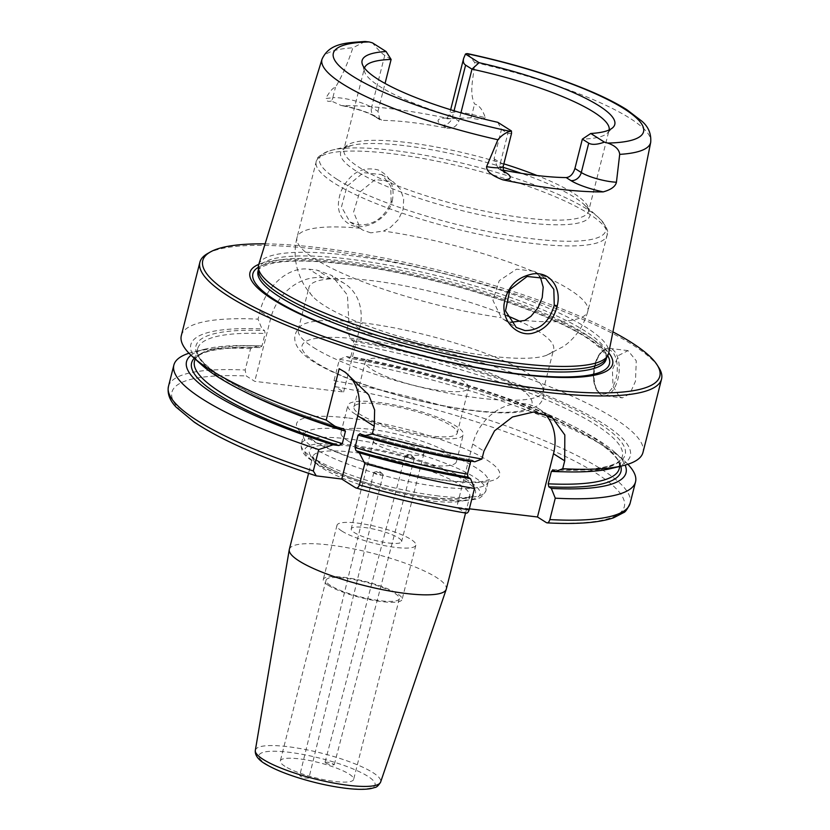 <?xml version="1.0" encoding="UTF-8"?>
<svg xmlns="http://www.w3.org/2000/svg" width="830" height="830" viewBox="0 0 830 830"><rect width="100%" height="100%" fill="white"/><g stroke="black" fill="none" stroke-linecap="round" stroke-linejoin="round"><path stroke-width="0.62" stroke-dasharray="4.15 3.11" d="M382.516 473.992A4.762 1.141 -166.3 0 1 382.786 474.2A4.762 1.141 -166.3 0 1 383.076 474.75A4.762 1.141 -166.3 0 1 378.179 474.729A4.762 1.141 -166.3 0 1 373.832 472.488A4.762 1.141 -166.3 0 1 374.34 472.135A4.762 1.141 -166.3 0 1 378.407 472.446A4.762 1.141 -166.3 0 1 382.516 473.992M308.355 777.295C304.486 775.583 301.601 775.033 299.703 775.645C302.483 777.648 305.554 778.426 308.936 777.98L308.355 777.295M405.714 456.583A4.762 0.82 -165.3 0 1 405.123 455.971A4.762 0.82 -165.3 0 1 405.382 455.795A4.762 0.82 -165.3 0 1 409.937 456.386A4.762 0.82 -165.3 0 1 414.191 458.098A4.762 0.82 -165.3 0 1 414.336 458.388A4.762 0.82 -165.3 0 1 410.809 458.274A4.762 0.82 -165.3 0 1 405.714 456.583M325.588 763.019C329.458 764.731 332.342 765.281 334.251 764.679C331.492 762.677 328.41 761.899 325.018 762.334L325.588 763.019M289.328 549.387A80.956 16.662 -165.8 0 1 371.902 553.091A80.956 16.662 -165.8 0 1 446.291 589.113M284.918 766.308A37.796 7.781 -165.8 0 1 280.333 760.892A37.796 7.781 -165.8 0 1 318.886 762.614A37.796 7.781 -165.8 0 1 353.622 779.432A37.796 7.781 -165.8 0 1 325.267 779.972A37.796 7.781 -165.8 0 1 284.918 766.308M346.888 329.8L348.87 321.947L347.438 295.065L331.72 275.446L317.185 270.186A238.106 49.012 14.2 0 0 309.102 269.221C287.803 266.171 265.693 287.056 260.018 311.281L258.026 319.135L261.99 328.919L264.531 330.527L265.112 333.515L261.969 345.944L260.247 347.469L257.705 345.861L250.577 348.61L245.151 370.014L246.323 375.99L254.748 381.344L343.61 391.999L335.175 386.656L334.013 380.68L339.429 359.276L346.556 356.526L349.357 358.238C482.24 380.462 631.568 444.475 619.222 468.691A219.058 45.09 -165.8 0 0 350.831 356.61L353.974 344.18L353.383 341.192L350.841 339.584L346.888 329.8A238.106 49.012 -165.8 0 1 642.98 452.412M469.344 508.811L456.708 507.286L466.17 513.148M410.985 454.923A25.989 5.354 -165.8 0 1 385.359 448.594A25.989 5.354 -165.8 0 1 373.51 440.772A25.989 5.354 -165.8 0 1 400.019 441.954A25.989 5.354 -165.8 0 1 423.912 453.522A25.989 5.354 -165.8 0 1 410.985 454.923M388.699 543.028A25.989 5.354 14.2 0 0 401.616 541.616A25.989 5.354 14.2 0 0 377.733 530.048A25.989 5.354 14.2 0 0 351.214 528.866A25.989 5.354 14.2 0 0 363.073 536.688A25.989 5.354 14.2 0 0 388.699 543.028M341.939 531.107A40.66 8.373 -165.8 0 1 337.001 525.265A40.66 8.373 -165.8 0 1 378.47 527.123A40.66 8.373 -165.8 0 1 415.83 545.217A40.66 8.373 -165.8 0 1 385.338 545.798A40.66 8.373 -165.8 0 1 341.939 531.107M328.224 585.316A40.66 8.373 -165.8 0 1 323.285 579.475A40.66 8.373 -165.8 0 1 364.754 581.342A40.66 8.373 -165.8 0 1 402.114 599.426A40.66 8.373 -165.8 0 1 371.622 600.007A40.66 8.373 -165.8 0 1 328.224 585.316M330.641 585.607A37.796 7.781 -165.8 0 1 326.055 580.18A37.796 7.781 -165.8 0 1 364.609 581.913A37.796 7.781 -165.8 0 1 399.344 598.721A37.796 7.781 -165.8 0 1 371 599.26A37.796 7.781 -165.8 0 1 330.641 585.607M460.93 112.828L458.834 121.107L452.454 117.061L454.052 110.784M343.34 105.701L341.255 105.535L331.346 101.001A9.524 8.124 -95.9 0 0 332.83 97.753A23.24 4.783 -165.8 0 1 347.448 99.092A23.24 4.783 -165.8 0 1 371.601 107.361A9.524 7.895 122.4 0 0 374.579 116.376A9.524 7.895 122.4 0 0 377.391 117.362A32.764 6.744 14.2 0 0 343.34 105.701A172.64 35.534 -165.8 0 1 446.675 118.109A32.764 6.744 14.2 0 0 442.089 125.133A9.524 7.895 -57.6 0 0 452.454 117.061A23.24 4.783 -165.8 0 1 449.642 113.731A23.24 4.783 -165.8 0 1 455.701 112.081A23.24 4.783 -165.8 0 1 471.948 114.447L485.301 117.653C482.604 109.622 479.024 105.078 474.584 104.02C468.701 91.653 473.899 76.744 474.656 62.426L467.798 53.67M391.117 59.449L384.747 55.403C381.582 53.328 377.494 49.146 372.483 42.88M511.529 133.423L507.856 133.454L501.486 129.418A126.191 25.979 -165.8 0 1 379.704 86.434A126.191 25.979 -165.8 0 1 364.526 71.608A126.191 25.979 -165.8 0 1 364.391 68.33A126.191 25.979 -165.8 0 1 364.474 68.05M503.623 171.177L498.114 168.469L494.058 158.779L501.486 129.418L497.803 122.321M391.127 201.721L390.723 185.91L381.831 174.611L363.395 172.64L347.002 186.231L341.483 206.888L350.001 222.035L358.238 224.92C373.604 225.449 384.57 217.709 391.127 201.721L392.217 201.254C387.901 219.203 365.19 231.041 351.246 225.158C338.827 218.892 335.403 207.635 340.995 191.377C349.638 173.169 362.025 166.021 378.158 169.943C390.453 175.887 395.142 186.325 392.217 201.254M258.68 264.697A180.515 37.163 -165.8 0 1 442.691 273.329A180.515 37.163 -165.8 0 1 608.66 353.258M365.013 41.5L352.854 47.808C348.092 62.478 342.302 75.655 335.465 87.326C333.1 87.565 329.832 91.29 325.682 98.49L332.83 97.753L335.465 87.326M331.346 101.001C328.13 101.934 326.242 101.104 325.682 98.49M485.301 117.653C481.431 119.728 476.679 119.769 471.056 117.767L451.074 118.669L446.675 118.109M370.782 232.857L362.482 229.962L360.179 228.229L353.601 212.055L359.66 192.197L375.212 179.55L393.067 181.697L400.226 189.012L403.712 198.712L403.121 209.44L398.452 219.483L390.525 227.347L383.595 231.041L370.782 232.857M539.22 275.799L534.406 271.296L516.551 269.159L499.235 280.675L492.947 300.398L501.268 317.672L503.8 319.55L510.616 322.32M506.808 315.576A126.191 25.979 14.2 0 0 371.684 280.613A126.191 25.979 14.2 0 0 308.947 287.429A126.191 25.979 14.2 0 0 312.454 296.165A126.191 25.979 14.2 0 0 324.26 305.544A126.191 25.979 14.2 0 0 441.01 347.417A126.191 25.979 14.2 0 0 546.399 355.365A126.191 25.979 14.2 0 0 553.631 349.347A126.191 25.979 14.2 0 0 521.053 321.874M619.512 396.844L622.334 397.881L629.918 393.731L635.458 381.261L636.278 360.843L628.009 350.613L618.537 355.479L612.384 369.765L613.048 386.355L619.512 396.844M343.848 371.373A47.621 39.477 122.4 0 0 342.873 370.73A47.621 39.477 122.4 0 0 339.18 368.707M181.324 335.6A238.106 49.012 -165.8 0 1 258.026 319.135M207.583 253.555A238.106 49.012 -165.8 0 1 442.743 273.132A238.106 49.012 -165.8 0 1 658.916 367.752M470.589 461.698L472.322 460.173L474.843 461.771M359.94 433.623C397.58 444.673 434.951 453.491 472.052 460.069L472.322 460.173A221.434 45.588 -165.8 0 1 360.282 433.768M343.61 391.999L359.608 328.753A47.621 39.477 122.4 0 0 344.72 283.684A47.621 39.477 122.4 0 0 330.651 278.735L322.58 277.76A47.621 39.477 122.4 0 0 270.756 318.087L254.748 381.344M620.84 466.17A221.434 45.588 -165.8 0 0 349.098 358.135L350.831 356.61M261.969 345.944A219.058 45.09 -165.8 0 0 194.49 361.216C196.803 351.329 218.84 346.784 260.599 347.583L260.247 347.469A221.434 45.588 -165.8 0 0 194.262 358.238M339.429 359.276A238.106 49.012 -165.8 0 1 624.036 460.567A238.106 49.012 -165.8 0 1 627.874 464.271M188.981 353.217A238.106 49.012 -165.8 0 1 194.116 351.775A238.106 49.012 -165.8 0 1 250.577 348.61M346.556 356.526A226.663 46.656 -165.8 0 1 615.092 452.516A226.663 46.656 -165.8 0 1 625.125 465.101M350.841 339.584A226.663 46.656 -165.8 0 1 577.389 409.242A226.663 46.656 -165.8 0 1 611.036 468.535M544.812 413.765A47.621 39.477 122.4 0 0 538.597 408.671A47.621 39.477 122.4 0 0 472.716 444.04L456.708 507.286M384.747 55.403L371.601 107.361L377.972 111.396L379.87 119.728L382.132 120.371L377.391 117.362M442.089 125.133L446.841 128.142A126.191 25.979 14.2 0 0 382.132 120.371M377.972 111.396L385.047 83.436M446.841 128.142C452.692 128.858 456.687 126.513 458.834 121.107M501.476 169.818A126.191 25.979 14.2 0 0 503.271 170.16M609.137 129.957A126.191 25.979 -165.8 0 1 609.075 130.237A126.191 25.979 -165.8 0 1 607.394 133.07A126.191 25.979 -165.8 0 1 582.349 139.118M380.41 404.086A53.276 10.966 14.2 0 0 353.922 406.97A53.276 10.966 14.2 0 0 402.882 430.666A53.276 10.966 14.2 0 0 457.216 433.104A53.276 10.966 14.2 0 0 432.928 417.065A53.276 10.966 14.2 0 0 380.41 404.086M391.833 358.913A53.276 10.966 -165.8 0 1 444.361 371.882A53.276 10.966 -165.8 0 1 468.649 387.932A53.276 10.966 -165.8 0 1 414.315 385.494A53.276 10.966 -165.8 0 1 365.345 361.797A53.276 10.966 -165.8 0 1 391.833 358.913M348.226 441.083A59.521 12.253 14.2 0 0 411.773 462.601A59.521 12.253 14.2 0 0 456.417 461.75A59.521 12.253 14.2 0 0 401.72 435.262A59.521 12.253 14.2 0 0 341.006 432.544A59.521 12.253 14.2 0 0 348.226 441.083M355.084 413.983A59.521 12.253 14.2 0 0 418.631 435.491A59.521 12.253 14.2 0 0 463.275 434.64A59.521 12.253 14.2 0 0 408.578 408.163A59.521 12.253 14.2 0 0 347.863 405.434A59.521 12.253 14.2 0 0 355.084 413.983M313.626 347.563A126.191 25.979 14.2 0 0 448.356 393.161A126.191 25.979 14.2 0 0 542.996 391.366A126.191 25.979 14.2 0 0 542.467 386.998A126.191 25.979 14.2 0 0 361.06 322.621A126.191 25.979 14.2 0 0 300.854 325.858A126.191 25.979 14.2 0 0 298.323 329.448A126.191 25.979 14.2 0 0 313.626 347.563M258.794 264.334A187.03 38.502 -165.8 0 1 440.73 281.069A187.03 38.502 -165.8 0 1 608.743 352.885M265.102 243.864A235.72 48.524 -165.8 0 1 612.924 331.876M201.763 364.972A226.663 46.656 -165.8 0 1 261.99 328.919M191.004 355.25A226.663 46.656 -165.8 0 1 205.819 348.953A226.663 46.656 -165.8 0 1 257.705 345.861M258.41 270.767A179.56 36.966 -165.8 0 1 258.649 268.681A179.56 36.966 -165.8 0 1 441.788 276.888A179.56 36.966 -165.8 0 1 606.803 356.776A179.56 36.966 -165.8 0 1 606.014 358.726M435.159 499.079A90.48 18.623 14.2 0 0 437.514 466.429A90.48 18.623 14.2 0 0 304.6 450.472A90.48 18.623 14.2 0 0 435.159 499.079M438.551 495.987A95.243 19.609 -165.8 0 1 312.786 457.776A95.243 19.609 -165.8 0 1 301.238 444.112A95.243 19.609 -165.8 0 1 398.379 448.47A95.243 19.609 -165.8 0 1 485.892 490.841A95.243 19.609 -165.8 0 1 438.551 495.987M432.907 497.658A85.718 17.648 -165.8 0 1 309.227 451.603A85.718 17.648 -165.8 0 1 435.138 466.719A85.718 17.648 -165.8 0 1 432.907 497.658M350.872 429.919A95.243 19.609 14.2 0 0 303.521 435.076A95.243 19.609 14.2 0 0 315.078 448.74A95.243 19.609 14.2 0 0 416.753 483.164A95.243 19.609 14.2 0 0 488.185 481.805A95.243 19.609 14.2 0 0 444.756 453.118A95.243 19.609 14.2 0 0 350.872 429.919M322.621 468.265A80.956 16.662 14.2 0 0 429.515 500.749A80.956 16.662 14.2 0 0 469.759 496.371A80.956 16.662 14.2 0 0 395.37 460.36A80.956 16.662 14.2 0 0 312.796 456.656A80.956 16.662 14.2 0 0 322.621 468.265M345.259 788.095A59.885 12.326 14.2 0 0 346.815 766.474A59.885 12.326 14.2 0 0 258.846 755.912A59.885 12.326 14.2 0 0 345.259 788.095M255.329 750.362A64.636 13.301 -165.8 0 1 321.293 753.101A64.636 13.301 -165.8 0 1 380.628 782.067M348.662 418.04A104.767 21.57 -165.8 0 1 499.826 474.324A104.767 21.57 -165.8 0 1 345.923 455.857A104.767 21.57 -165.8 0 1 348.662 418.04M317.392 476.119A233.344 48.036 -165.8 0 1 246.323 375.99M335.175 386.656A233.344 48.036 -165.8 0 1 597.185 473.889A233.344 48.036 -165.8 0 1 546.41 522.641M465.64 512.95A233.344 48.036 -165.8 0 1 355.333 487.646M471.056 117.767A9.524 0.581 103.5 0 0 471.948 114.447L474.584 104.02M494.058 158.779L500.428 162.815L507.856 133.454M498.114 168.469L503.405 171.831A9.524 7.895 122.4 0 1 500.428 162.815A23.24 4.783 -165.8 0 1 503.25 166.156M322.04 59.148A169.517 34.891 -165.8 0 1 352.854 47.808M474.656 62.426A169.517 34.891 -165.8 0 1 650.699 142.314M524.685 320.484A150.002 30.876 14.2 0 0 587.858 311.157A150.002 30.876 14.2 0 0 383.595 231.041M360.179 228.229A150.002 30.876 14.2 0 0 297.005 237.556A150.002 30.876 14.2 0 0 315.213 259.085A150.002 30.876 14.2 0 0 501.268 317.672M390.785 153.581A150.002 30.876 14.2 0 0 316.209 161.694A150.002 30.876 14.2 0 0 334.407 183.222A150.002 30.876 14.2 0 0 494.545 237.432A150.002 30.876 14.2 0 0 607.052 235.295A150.002 30.876 14.2 0 0 538.66 190.112A150.002 30.876 14.2 0 0 390.785 153.581M594.871 365.179A22.379 11.641 96.8 0 1 615.383 356.838A22.379 11.641 96.8 0 1 606.076 393.617A22.379 11.641 96.8 0 1 594.871 365.179M600.93 394.613A23.811 12.377 96.8 0 1 595.411 364.889A23.811 12.377 96.8 0 1 609.49 348.382A23.811 12.377 96.8 0 1 618.941 373.5A23.811 12.377 96.8 0 1 603.815 395.661A23.811 12.377 96.8 0 1 600.93 394.613M359.608 328.753L348.87 321.947M270.756 318.087L260.018 311.281M322.58 277.76L309.102 269.221M330.651 278.735L317.185 270.186M334.013 380.68A238.106 49.012 -165.8 0 1 630.115 503.291M168.449 386.479A238.106 49.012 -165.8 0 1 245.151 370.014M353.974 344.18A219.058 45.09 -165.8 0 1 622.365 456.272A219.058 45.09 -165.8 0 1 562.636 471.762M353.383 341.192A221.434 45.588 -165.8 0 1 599.519 423.549A221.434 45.588 -165.8 0 1 553.091 469.863M472.716 444.04L483.932 451.157M504.557 172.65L503.405 171.831A9.524 7.895 122.4 0 0 504.246 172.277M503.831 163.852A126.191 25.979 14.2 0 0 406.648 142.449A126.191 25.979 14.2 0 0 343.911 149.275A126.191 25.979 14.2 0 0 359.224 167.39A126.191 25.979 14.2 0 0 493.943 212.999A126.191 25.979 14.2 0 0 588.584 211.194A126.191 25.979 14.2 0 0 537.083 175.524M503.042 167.297A128.577 26.467 14.2 0 0 404.532 145.655A128.577 26.467 14.2 0 0 351.546 145.426A128.577 26.467 14.2 0 0 356.205 171.063A128.577 26.467 14.2 0 0 515.523 221.257A128.577 26.467 14.2 0 0 583.708 204.17A128.577 26.467 14.2 0 0 521.323 173.335M360.998 339.356A118.576 24.412 14.2 0 0 357.906 382.163A118.576 24.412 14.2 0 0 532.092 403.069A118.576 24.412 14.2 0 0 360.998 339.356M337.416 179.55A147.626 30.388 14.2 0 0 520.337 237.183A147.626 30.388 14.2 0 0 598.606 217.574A147.626 30.388 14.2 0 0 392.901 150.386A147.626 30.388 14.2 0 0 332.062 150.126A147.626 30.388 14.2 0 0 337.416 179.55M258.338 267.281A183.907 37.858 -165.8 0 1 440.471 282.107A183.907 37.858 -165.8 0 1 607.736 355.686M343.267 428.602A221.434 45.588 -165.8 0 1 264.531 330.527M242.806 390.826A219.058 45.09 -165.8 0 1 197.633 348.797A219.058 45.09 -165.8 0 1 265.112 333.515M258.016 271.182A179.56 36.966 -165.8 0 1 441.155 279.399A179.56 36.966 -165.8 0 1 606.17 359.276C606.865 358.083 607.332 351.93 588.034 338.702C561.059 320.546 503.852 298.468 443.293 283.061C398.815 271.763 358.83 264.739 323.306 261.979C300.585 260.361 283.341 260.879 271.576 263.525C262.674 265.942 258.151 268.495 258.016 271.182M382.786 474.2L379.113 470.921L374.34 472.135M373.832 472.488L299.703 775.645M383.076 474.75L308.936 777.98M414.191 458.098L410.445 454.456L405.382 455.795M405.123 455.971L325.018 762.334M414.336 458.388L334.251 764.679M435.729 499.297C412.396 496.371 388.212 490.987 363.167 483.133C342.956 476.669 327.103 469.998 315.608 463.109C310.046 459.177 300.522 454.871 301.238 444.112L303.521 435.076L303.448 432.523C302.037 432.326 305.803 435.262 314.746 441.342C326.771 448.345 343.724 455.348 365.584 462.352C396.024 471.834 424.773 478.028 451.831 480.944C465.132 482.24 475.383 482.396 482.572 481.4L489.461 479.595L488.185 481.805L485.892 490.841C480.031 501.413 474.843 498.664 465.277 500.656C457.237 501.144 447.38 500.687 435.729 499.297M465.537 513.054L469.894 496.07L467.083 497.398C460.692 499.307 449.103 499.328 432.326 497.45C409.014 494.504 385.068 488.995 360.479 480.933C344.927 475.715 332.664 470.496 323.669 465.298C315.545 459.872 311.935 456.874 312.827 456.324L308.573 473.328M373.51 440.772L351.214 528.866M423.912 453.522L401.616 541.616M337.001 525.265L323.285 579.475M415.83 545.217L402.114 599.426M326.055 580.18L280.333 760.892M399.344 598.721L353.622 779.432M451.074 118.669L445.399 118.825C446.53 118.887 447.941 117.186 449.642 113.731L450.649 109.747M364.526 71.608L362.243 63.931M349.99 222.046L362.482 229.962M381.852 174.58L393.067 181.697M503.8 319.55L516.281 327.466M534.406 271.296L545.621 278.403M546.399 355.365L563.653 346.39C575.678 337.789 583.739 326.045 587.858 311.157L607.052 235.295C609.272 231.871 606.46 225.957 598.606 217.574L583.708 204.17C592.018 212.988 587.225 209.959 588.584 211.194L609.075 130.237M312.454 296.165C306.612 288.975 302.338 284.617 297.431 269.221C294.536 258.825 294.391 248.274 297.005 237.556L316.209 161.694C315.877 157.627 321.169 153.768 332.062 150.126L351.546 145.426C344.305 148.425 341.752 149.701 343.911 149.275L364.391 68.33M628.009 350.602L609.49 348.382C602.746 348.413 597.808 353.943 594.695 364.972C592.34 375.492 593.16 384.186 597.164 391.065C599.831 394.312 602.041 395.848 603.815 395.661L622.334 397.881M342.873 370.73L345.29 372.265M344.72 283.684L331.72 275.446M615.092 452.516L624.036 460.567M552.749 469.749C596.687 470.994 619.896 466.491 622.365 456.272L619.792 466.429M538.597 408.671L551.784 417.034M379.87 119.728L374.579 116.376C368.095 112.517 357.823 109.072 343.776 106.012L341.255 105.535M607.394 133.07L613.048 127.395M457.216 433.104L468.649 387.932M353.922 406.97L365.345 361.797M456.417 461.75L463.275 434.64M341.006 432.544L347.863 405.434M542.467 386.998C543.308 388.077 546.949 397.84 537.933 405.621L527.403 410.539C516.789 413.164 502.077 413.568 483.278 411.763C460.94 409.626 436.476 405.185 409.885 398.452C376.613 389.861 348.88 380.088 326.667 369.101C316.604 364.09 308.791 359.058 303.22 354.016C292.783 343.911 292.004 334.521 300.854 325.858M542.996 391.366L553.631 349.347M298.323 329.448L308.947 287.429M195.071 358.954L197.633 348.797C191.367 364.816 254.789 401.658 343.838 428.726M205.819 348.953L194.116 351.775M258.649 268.681L258.389 269.688M606.803 356.776L606.543 357.782"/><path stroke-width="1.25" d="M465.537 513.054L446.291 589.113A80.956 16.662 -165.8 0 1 446.218 589.373A80.956 16.662 -165.8 0 1 384.944 590.14A80.956 16.662 -165.8 0 1 299.153 561.007A80.956 16.662 -165.8 0 1 289.276 549.657A80.956 16.662 -165.8 0 1 289.328 549.387L308.573 473.328M360.282 433.768L358.166 435.055L355.022 447.484L355.987 450.711L359.317 452.817L364.806 463.576L359.39 484.979C358.301 487.76 356.942 488.652 355.333 487.646L341.763 479.045L316.282 475.87L313.304 470.973L318.72 449.57L333.006 444.828L338.982 445.544L342.313 443.614L345.456 431.195L343.267 428.602L337.302 427.886L326.18 420.094L339.18 368.707L345.591 372.452L368.655 394.852L374.631 409.958L374.247 426.247L372.265 434.1L363.602 435.885L359.94 433.623M627.874 464.271A238.106 49.012 -165.8 0 1 635.531 481.888A238.106 49.012 -165.8 0 1 555.27 498.176L549.854 519.58C549.004 522.246 547.862 523.274 546.41 522.641L537.487 516.986L469.344 508.811M465.464 54.043L463.638 58.411C462.881 61.524 463.534 63.754 465.609 65.114L471.98 69.149L479.097 62.686L465.464 54.043A23.24 4.783 14.2 0 1 466.688 53.649A160.003 32.941 -165.8 0 1 624.15 108.792A160.003 32.941 -165.8 0 1 607.736 143.061C615.206 145.644 619.201 149.421 619.699 154.37L616.431 182.216A23.24 4.783 -165.8 0 1 581.291 172.526L588.719 143.154C591.935 145.022 597.164 144.679 604.406 142.127L590.773 133.485L582.349 139.118L588.719 143.154M609.137 129.957A126.191 25.979 -165.8 0 0 471.98 69.149L460.93 112.828M619.699 154.37A169.517 34.891 -165.8 0 0 650.699 142.314C651.363 133.786 648.396 126.72 641.787 121.118L626.92 109.757C617.79 103.989 606.45 98.168 592.921 92.286C556.608 76.754 514.901 63.879 467.798 53.67L466.688 53.649M510.201 131.358A23.24 4.783 14.2 0 0 511.436 130.964L511.529 133.423L503.25 166.156A23.24 4.783 -165.8 0 1 486.588 166.633L497.896 139.751C501.714 135.28 505.812 132.478 510.201 131.358A160.003 32.941 -165.8 0 1 352.74 76.215A160.003 32.941 -165.8 0 1 369.163 41.946A23.24 4.783 14.2 0 1 372.483 42.88L386.116 51.533L391.117 59.449A126.191 25.979 -165.8 0 0 364.474 68.05M386.116 51.533A130.32 26.83 14.2 0 0 362.243 63.931A130.32 26.83 14.2 0 0 497.803 122.321L511.436 130.964M604.406 142.127A23.24 4.783 14.2 0 0 607.736 143.061M574.92 168.48C573.115 174.103 570.2 177.132 566.185 177.579L570.926 180.587A9.524 7.895 -57.6 0 0 581.291 172.526L574.92 168.48L582.349 139.118M650.699 142.314L608.66 353.258A180.515 37.163 -165.8 0 1 607.788 355.593A180.515 37.163 -165.8 0 1 468.359 355.282A180.515 37.163 -165.8 0 1 280.478 290.977A180.515 37.163 -165.8 0 1 258.338 267.177A180.515 37.163 -165.8 0 1 258.68 264.697L322.04 59.148A169.517 34.891 -165.8 0 0 342.5 83.83A169.517 34.891 -165.8 0 0 497.896 139.751M570.926 180.587A32.764 6.744 14.2 0 0 603.192 191.886C611.077 189.697 615.497 186.47 616.431 182.216M603.192 191.886A171.447 35.296 -165.8 0 1 502.845 179.84A32.764 6.744 14.2 0 0 506.227 172.827L503.623 171.177M486.588 166.633C486.442 171.322 491.858 175.721 502.845 179.84M557.221 305.855C561.869 287.398 549.699 271.192 532.611 273.962C516.26 277.303 506.736 287.533 504.018 304.641C502.461 321.843 517.049 336.243 531.719 333.442C544.895 330.153 553.392 320.961 557.221 305.855L554.264 305.139C549.284 322.133 539.5 330.61 524.923 330.568L516.281 327.466L505.512 310.877L509.931 289.535L527.133 276.463L545.611 278.424L553.807 289.286L554.264 305.139M510.616 322.32L524.685 320.484L530.92 316.355L537.933 307.909L542.218 297.628L543.193 287.139L540.621 278.019L539.22 275.799M521.053 321.874A126.191 25.979 14.2 0 0 506.808 315.576M341.763 479.045L357.761 415.799A47.621 39.477 122.4 0 0 343.848 371.373M466.17 513.158C429.95 506.85 393.213 498.446 355.966 487.936L355.333 487.646M343.838 428.726L343.267 428.602M363.602 435.885A226.663 46.656 -165.8 0 0 474.843 461.771L481.95 459.011A238.106 49.012 -165.8 0 1 372.265 434.1M481.95 459.011L483.932 451.157L494.545 430.822L512.494 416.982L533.597 412.002L551.784 417.034L564.825 434.951L564.711 460.847L562.73 468.701L555.623 471.471L552.749 469.759M612.924 331.876A235.72 48.524 -165.8 0 1 657.204 365.024L658.916 367.752A238.106 49.012 -165.8 0 1 661.552 379.061L642.98 452.412A238.106 49.012 -165.8 0 1 622.739 465.713A238.106 49.012 -165.8 0 1 562.73 468.701M326.18 420.094A238.106 49.012 -165.8 0 1 210.218 369.775A238.106 49.012 -165.8 0 1 192.809 356.931A238.106 49.012 -165.8 0 1 181.324 335.6L199.885 262.238A238.106 49.012 -165.8 0 1 207.583 253.555L210.384 251.967A235.72 48.524 -165.8 0 1 265.102 243.864M661.552 379.061A238.106 49.012 -165.8 0 1 482.967 382.464A238.106 49.012 -165.8 0 1 228.779 296.414A238.106 49.012 -165.8 0 1 199.885 262.238M465.64 512.95C467.083 513.573 468.224 512.556 469.075 509.89L474.49 488.486L470.558 478.713L468.027 477.115L467.446 474.127L470.818 461.065M470.558 478.713A226.663 46.656 -165.8 0 1 359.317 452.817M474.49 488.486A238.106 49.012 -165.8 0 1 364.806 463.576M635.531 481.888L630.115 503.291C627.428 509.122 625.239 512.235 623.569 512.639L613.629 517.775C599.063 522.776 576.881 524.467 547.105 522.869L546.41 522.641M318.72 449.57A238.106 49.012 -165.8 0 1 173.864 365.076A238.106 49.012 -165.8 0 1 188.981 353.217M625.125 465.101A226.663 46.656 -165.8 0 1 551.338 488.414L555.27 498.176M553.091 469.863L551.369 471.399L548.225 483.817L548.806 486.805L551.338 488.414M622.739 465.713L611.036 468.535A226.663 46.656 -165.8 0 1 555.623 471.471M537.487 516.986L553.486 453.74A47.621 39.477 122.4 0 0 544.812 413.765M385.047 83.436L391.117 59.449M503.271 170.16A126.191 25.979 14.2 0 0 566.185 177.579M369.163 41.946L365.013 41.5M590.773 133.485A130.32 26.83 14.2 0 0 613.048 127.395A130.32 26.83 14.2 0 0 479.097 62.686M608.743 352.885A187.03 38.502 -165.8 0 1 495.365 370.979A187.03 38.502 -165.8 0 1 272.665 299.35A187.03 38.502 -165.8 0 1 258.794 264.334M657.204 365.024A235.72 48.524 -165.8 0 1 506.31 383.74A235.72 48.524 -165.8 0 1 231.363 294.401A235.72 48.524 -165.8 0 1 210.384 251.967M337.302 427.886A226.663 46.656 -165.8 0 1 201.763 364.972L192.809 356.931M333.006 444.828A226.663 46.656 -165.8 0 1 191.004 355.25M607.788 355.593L606.014 358.726A179.56 36.966 -165.8 0 1 467.321 358.404A179.56 36.966 -165.8 0 1 280.426 294.453A179.56 36.966 -165.8 0 1 258.41 270.767L258.338 267.177M255.329 750.362C254.758 755.674 258.877 760.664 267.696 765.312C274.917 769.337 284.275 773.228 295.771 776.973C312.941 782.493 329.635 786.269 345.83 788.303C356.672 789.621 365.169 789.683 371.332 788.5L374.921 787.463C376.602 787.348 378.501 785.553 380.628 782.067A64.636 13.301 -165.8 0 1 348.558 785.346A64.636 13.301 -165.8 0 1 263.214 759.419A64.636 13.301 -165.8 0 1 255.329 750.362L289.276 549.657M454.052 110.784L465.609 65.114M357.761 415.799L374.247 426.247M470.589 461.698A219.058 45.09 -165.8 0 1 358.166 435.055M467.446 474.127A219.058 45.09 -165.8 0 1 355.022 447.484M468.027 477.115A221.434 45.588 -165.8 0 1 355.987 450.711M469.075 509.89A238.106 49.012 -165.8 0 1 359.39 484.979M630.115 503.291A238.106 49.012 -165.8 0 1 549.854 519.58M313.304 470.973A238.106 49.012 -165.8 0 1 168.449 386.479C167.152 393.576 169.725 400.475 176.168 407.167L194.303 422.2C221.537 440.222 262.197 458.108 316.282 475.881M620.84 466.17A221.434 45.588 -165.8 0 1 548.806 486.805M619.792 466.429L619.222 468.691A219.058 45.09 -165.8 0 1 548.225 483.817M562.636 471.762A219.058 45.09 -165.8 0 1 551.369 471.399M553.486 453.74L564.711 460.847M504.246 172.277A9.524 7.895 122.4 0 0 506.227 172.827M537.083 175.524A126.191 25.979 14.2 0 0 503.831 163.852M521.323 173.335A128.577 26.467 14.2 0 0 503.042 167.297M607.736 355.686A183.907 37.858 -165.8 0 1 518.045 373.863A183.907 37.858 -165.8 0 1 275.207 300.087A183.907 37.858 -165.8 0 1 258.338 267.281M345.456 431.195A219.058 45.09 -165.8 0 1 242.806 390.826M342.313 443.614A219.058 45.09 -165.8 0 1 194.49 361.216L195.071 358.954M338.982 445.544A221.434 45.588 -165.8 0 1 194.262 358.238M606.543 357.782L606.17 359.276A179.56 36.966 -165.8 0 1 516.893 368.987A179.56 36.966 -165.8 0 1 279.793 296.953A179.56 36.966 -165.8 0 1 258.016 271.182L258.389 269.688M380.628 782.067L446.218 589.373M450.649 109.747L463.638 58.411M173.864 365.076L168.449 386.479M503.25 166.156C503.094 170.005 503.53 172.173 504.557 172.65M365.055 41.5C346.037 42.818 329.386 43.129 322.04 59.148"/></g></svg>
